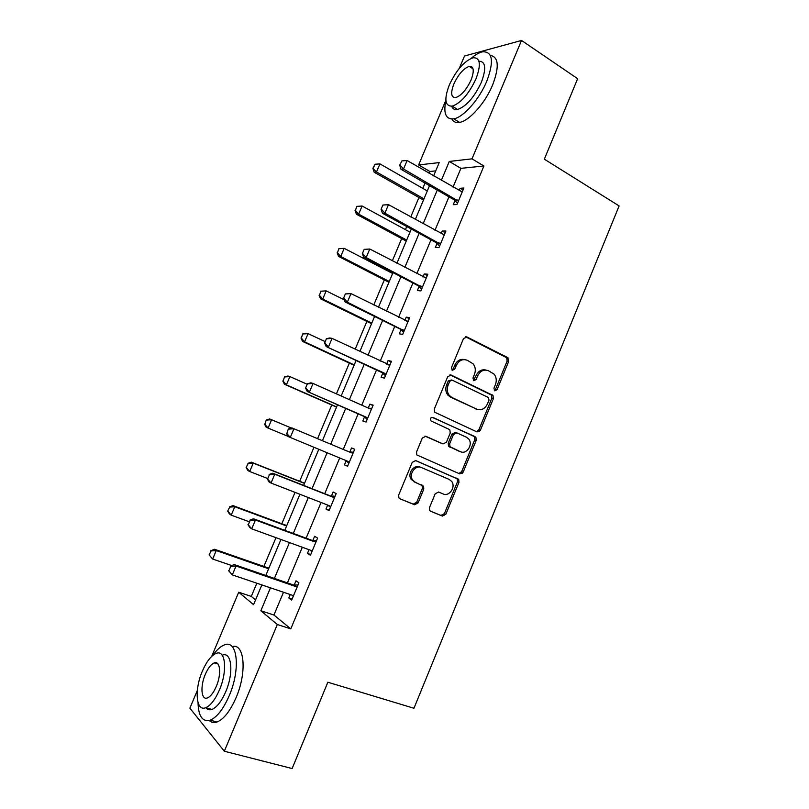 <?xml version="1.0" encoding="UTF-8"?>
<svg xmlns="http://www.w3.org/2000/svg" width="809" height="809" viewBox="0 0 809 809"><rect width="100%" height="100%" fill="white"/><g stroke="black" fill="none" stroke-linecap="round" stroke-linejoin="round"><path stroke-width="1.21" d="M494.724 390.828L497.05 389.705L508.719 361.32L507.607 357.538L466.965 336.979L463.527 338.536L451.493 367.569L452.332 370.279L454.759 369.157L456.316 365.405C458.966 360.318 462.627 358.63 467.319 360.308L473.063 363.787C475.449 366.811 475.925 370.31 474.489 374.274L472.952 377.995L473.771 380.665L476.137 379.552L477.674 375.831C480.283 370.805 483.883 369.116 488.464 370.755L494.006 374.071C496.402 377.055 496.878 380.533 495.452 384.508L493.935 388.189L494.724 390.828M494.309 390.535L495.492 389.351L507.142 361.036L506.646 357.72L465.529 336.777M451.988 370.057L453.262 368.843L454.81 365.092L456.316 365.405M473.386 380.412L476.147 375.507L477.674 375.831M429.478 507.617L429.66 510.439L430.691 511.298L442.412 516.071L445.84 514.291L458.976 482.316L458.723 479.383L415.775 460.584L412.246 462.333L398.685 495.047L398.847 497.869L399.949 498.809L414.552 504.745L418.061 502.955L423.795 489.071L423.592 486.189L415.391 482.336L412.6 479.99C408.403 474.296 415.411 464.558 421.499 467.582L449.187 479.413L451.705 481.466C456.043 486.917 449.268 496.898 443.201 493.965L438.62 492.044L435.171 493.803L429.478 507.617M459.3 68.35L464.497 56.013L521.522 40.45L577.646 78.695L544.336 159.191L619.118 205.921L413.965 708.259L327.857 682.23L292.13 768.55L224.336 751.227L189.882 708.168L197.325 690.492M521.522 40.45L472.011 158.847L449.278 161.446L441.33 180.397M283.484 592.249L273.948 615.032L290.785 628.866L483.913 165.997L472.011 158.847M290.785 628.866L277.315 624.518L224.336 751.227M477.017 431.935L480.374 430.277L493.389 398.615L492.984 395.409L451.189 375.063L447.721 376.681L434.302 409.081L434.615 412.175L477.017 431.935M476.228 440.359L463.142 472.183L459.755 473.902L416.777 454.911L416.544 451.958L422.318 438.003L425.837 436.304L442.988 443.919L446.437 442.22L450.208 433.088L449.905 430.024L449.025 429.316L430.58 420.72C429.892 418.445 430.641 417.333 432.825 417.393L475.904 437.295L476.228 440.359L474.711 439.894L461.656 471.637L463.142 472.183M483.913 165.997L460.908 168.343L453.02 187.182M448.985 196.83L434.959 230.343M430.995 239.808L416.807 273.715M412.924 282.998L398.554 317.31M394.752 326.401L380.22 361.127M376.488 370.026L361.785 405.157M358.144 413.874L343.259 449.42M339.689 457.965L324.733 493.702M321.052 502.49L306.115 538.177M302.313 547.258L287.407 582.885M455.002 200.49L453.242 204.697L456.974 204.525L463.87 188.012L460.099 188.285L459.087 190.712M455.285 199.803L455.042 200.389M437.082 243.337L435.333 247.524L438.974 247.594L445.911 231.01L442.23 231.03L441.097 233.73M437.335 242.74L437.123 243.246M419.082 286.406L417.343 290.562L420.882 290.886L427.85 274.211L424.27 273.978L423.016 276.981M400.991 329.678L399.262 333.814L402.7 334.39L409.708 317.634L406.229 317.148L404.844 320.445M382.799 373.171L381.09 377.287L384.437 378.116L391.475 361.279L388.087 360.541L386.581 364.131M364.525 416.888L362.816 420.973L366.062 422.065L373.141 405.137L369.855 404.146L368.226 408.029M346.161 460.827L344.462 464.882L347.607 466.247L354.716 449.228L351.531 447.964L349.842 452.019M327.655 505.069L326.007 509.013L329.051 510.641L336.2 493.541L333.116 492.014L331.397 496.129M309.008 549.685L307.46 553.376L310.403 555.267L317.593 538.076L314.61 536.286L312.861 540.473M290.249 594.544L288.823 597.962L291.665 600.116L298.885 582.844L296.003 580.781L294.223 585.038M435.707 170.901L429.872 171.488L429.114 173.308M425.008 183.067L422.783 188.355M418.941 197.517L410.76 216.964M406.735 226.55L405.44 229.625M401.668 238.615L392.325 260.852M388.371 270.246L388.017 271.096M384.305 279.914L373.788 304.963M366.871 321.416L355.151 349.296M349.346 363.11L336.423 393.862M331.73 405.016L317.593 438.66M313.963 447.296L299.684 481.274M295.022 492.368L281.835 523.747M275.98 537.672L263.896 566.431M256.847 583.218L251.296 596.415L255.553 599.904M462.06 473.578L462.708 472.021M479.302 431.652L479.919 430.145M211.705 656.362L238.706 592.228L253.561 604.657L261.853 584.917M251.296 596.415L238.706 592.228M429.872 171.488L418.627 164.945L445.88 100.245M433.604 175.917L439.196 162.599L418.627 164.945M265.817 575.462L280.935 539.472M284.778 530.31L299.917 494.269M303.638 485.4L318.797 449.298M322.417 440.683L337.495 404.783M341.186 395.985L356.081 360.511M359.863 351.521L374.587 316.461M378.44 307.278L392.982 272.643M396.926 263.269L411.296 229.038M415.31 219.482L429.518 185.655M270.459 587.83L260.852 610.755L277.315 624.518M437.264 190.105L423.127 223.8M419.133 233.326L404.834 267.425M400.92 276.759L386.449 311.273M382.606 320.425L367.964 355.343M364.212 364.303L349.387 399.636M345.706 408.403L330.719 444.161M327.109 452.747L312.031 488.707M308.33 497.545L293.273 533.444M289.44 542.576L274.413 578.415M460.908 168.343L449.278 161.446M273.948 615.032L260.852 610.755M460.099 188.285L463.041 189.994M442.23 231.03L445.213 232.679M424.27 273.978L427.283 275.566M406.229 317.148L409.273 318.675M388.087 360.541L391.172 361.997M369.855 404.146L372.979 405.542M344.462 464.882L347.627 466.186M351.531 447.964L354.686 449.298M326.007 509.013L329.212 510.257M307.46 553.376L310.707 554.549M288.823 597.962L292.1 599.064M486.007 370.067C481.719 369.106 478.432 370.916 476.147 375.507M464.76 359.601C460.412 358.68 457.095 360.511 454.81 365.092M476.45 431.672L478.847 429.832L491.842 398.24L491.427 395.045L449.956 374.86M489.051 400.061L488.262 397.431L452.17 380.129L449.743 381.261L448.105 385.226C446.71 389.018 447.094 392.405 449.268 395.379L451.938 397.502L476.703 409.152C481.294 410.689 484.884 408.96 487.453 403.954L489.051 400.061M451.493 379.977L448.257 380.918L449.743 381.261M477.118 409.334L450.451 397.128L447.781 395.004C445.617 392.031 445.233 388.654 446.619 384.882L448.257 380.918M458.855 473.508L461.656 471.637M425.028 436.112L441.936 443.575M432.016 417.262L475.075 436.648M460.473 451.685C466.641 454.84 473.386 444.404 468.694 439.004L466.439 437.204L456.873 432.876L453.444 434.554L449.683 443.676L449.976 446.689L460.008 451.533M456.347 432.714L455.386 432.421L451.968 434.089L453.444 434.554M458.986 451.189L448.499 446.204L448.216 443.19L451.968 434.089M474.711 439.894L474.387 436.83L473.558 436.182M443.201 493.965L438.427 491.973M420.073 467.036C413.996 464.012 407.008 473.73 411.194 479.413L415.391 482.336M399.515 498.577L413.146 504.108L416.645 502.328L422.369 488.474L422.167 485.602L413.986 481.759M430.267 511.076L440.966 515.424L444.384 513.654L457.5 481.749L457.247 478.817L415.229 460.432M427.294 190.934L379.937 163.893L376.509 171.983L423.977 198.842M373.262 168.292L374.971 164.247L372.878 168.333L376.509 171.983L374.203 172.236L423.461 200.066M379.937 163.893L374.971 164.247M372.878 168.333L374.203 172.236M401.911 160.9L399.697 165.188L401.911 160.9L407.109 160.536L462.232 191.945M458.39 201.138L403.529 169L400.991 169.283L399.697 165.188M457.489 203.281L454.253 199.863L400.991 169.283M407.109 160.536L403.529 169L400.121 165.137M445.89 100.397C443.19 113.462 445.83 119.611 453.788 118.832C463.385 117.356 479.393 99.325 486.866 81.021C494.077 61.322 492.711 51.574 482.74 51.776C479.292 52.443 475.419 54.638 471.121 58.369M451.837 119.034C453.384 121.916 455.963 123.029 459.573 122.392C469.22 120.976 485.258 103.046 492.691 84.803C499.446 66.763 498.657 56.954 490.325 55.386M471.819 66.854L471.121 67.622M478.888 61.13C485.653 61.454 486.482 68.502 481.375 82.265C474.216 97.373 466.277 106.444 457.55 109.478C454.638 109.994 452.686 108.912 451.685 106.242M476.005 78.807C481.244 64.599 480.283 57.581 473.123 57.752C464.275 60.938 456.316 70.039 449.268 85.056C443.939 99.234 444.93 106.272 452.221 106.151C460.908 103.067 468.836 93.955 476.005 78.807M453.859 83.984C450.441 93.126 451.068 97.656 455.75 97.576C461.363 95.573 466.48 89.708 471.091 79.96C474.468 70.808 473.852 66.277 469.23 66.389C463.537 68.421 458.42 74.286 453.859 83.984M198.033 702.616C198.417 716.248 202.462 722.103 210.178 720.182C216.994 717.28 223.345 709.109 229.23 695.669C240.86 668.952 237.411 639.231 224.508 644.874C220.715 646.249 216.852 649.728 212.909 655.3M209.228 720.475C211.341 722.558 213.94 723.074 217.024 722.012C223.871 719.14 230.231 711.01 236.107 697.601C247.261 671.915 244.409 642.821 232.163 646.593M216.013 662.723L215.669 663.35M222.303 655.219C231.677 651.144 234.044 672.694 225.711 691.786C221.474 701.464 216.903 707.339 211.978 709.422C209.531 710.272 207.529 709.715 205.961 707.784M219.401 689.996C227.754 670.853 225.509 649.273 216.185 653.389C211.24 655.482 206.649 661.368 202.412 671.055C194.261 689.47 195.899 711.859 205.688 707.703C210.573 705.6 215.143 699.704 219.401 689.996M205.324 674.301C200.045 686.254 201.178 700.584 207.428 697.914C210.583 696.559 213.525 692.757 216.266 686.507C221.636 674.261 220.25 660.265 214.193 662.915C211.018 664.26 208.055 668.062 205.324 674.301M356.759 206.386L355.414 210.431L356.759 206.386L362.098 206.012L358.66 214.142L406.674 240.051M355.414 210.431L358.66 214.142L356.415 214.223L406.239 241.082M410.001 232.112L362.098 206.012L357.133 206.366M355.04 210.441L356.415 214.223M338.84 248.687L337.474 252.772L338.84 248.687L344.179 248.343L340.731 256.504L389.281 281.461M337.474 252.772L340.731 256.504L338.546 256.413L388.937 282.29M392.628 273.482L344.179 248.343L339.193 248.697M337.11 252.762L338.546 256.413M382.869 205.051L381.069 209.298L382.869 205.051L388.492 204.657L444.283 234.903M440.42 244.146L384.902 213.172L382.435 213.263L381.069 209.298M439.611 246.067L436.334 242.72L382.435 213.263M383.284 205.031L388.492 204.657L384.902 213.172L381.484 209.278M364.161 249.364L362.351 253.642L364.161 249.364L369.774 249.01L426.232 278.084M422.359 287.367L366.174 257.565L363.777 257.464L362.351 253.642M421.641 289.076L418.324 285.799L363.777 257.464M364.556 249.374L369.774 249.01L366.174 257.565L362.745 253.652M320.829 291.189L319.444 295.325L320.829 291.189L326.179 290.876L322.7 299.077L371.806 323.084M319.444 295.325L322.7 299.077L320.597 298.814L371.543 323.701M344.159 299.755L326.179 290.876L321.183 291.23M319.09 295.285L320.597 298.814M302.728 333.905L301.322 338.091L302.728 333.905L306.024 333.207L308.077 333.621L304.589 341.863L354.241 364.899M301.322 338.091L304.589 341.863L302.546 341.418L354.069 365.304M325.198 341.641L308.077 333.621L303.072 333.975M300.988 338.02L302.546 341.418M284.546 376.832L283.12 381.069L284.546 376.832L287.913 375.993L289.885 376.579L286.386 384.862L336.595 406.917M283.12 381.069L286.386 384.862L284.414 384.245L336.514 407.109M307.208 384.265L289.885 376.579L284.869 376.933M282.786 380.968L284.414 384.245M406.431 321.213L408.13 321.416M345.352 293.92L343.532 298.218L345.352 293.92L350.975 293.596L408.1 321.486M404.197 330.81L347.344 302.192L345.028 301.899L343.532 298.218M403.58 332.297L400.212 329.091L345.028 301.899M345.736 293.96L350.975 293.596L347.344 302.192L343.916 298.258M387.501 364.556L389.999 364.798M326.442 338.698L324.621 343.016L326.442 338.698L329.809 337.96L332.064 338.405L389.877 365.102M385.954 374.476L384.437 373.192L326.179 346.565L324.621 343.016M385.428 375.73L382.02 372.605L326.179 346.565M326.816 338.779L332.064 338.405L328.414 347.051L324.985 343.097M368.499 408.151L371.776 408.393M307.44 383.719L305.6 388.057L307.44 383.719L310.878 382.809L313.063 383.456L369.612 408.646L371.553 408.939M367.62 418.364L366.072 417.11L307.228 391.465L305.6 388.057M367.185 419.386L363.737 416.342L307.228 391.465M307.794 383.83L313.063 383.456L309.392 392.143L305.964 388.168M266.262 419.972L264.816 424.27L266.262 419.972L269.7 418.981L271.612 419.75L268.082 428.082L288.065 436.364M264.816 424.27L268.082 428.082L266.191 427.273L264.503 424.138M291.382 428.042L271.612 419.75L266.576 420.104M349.276 451.948L353.472 452.221M288.328 428.972L286.831 433.472L288.328 428.972L291.857 427.89L351.177 452.747L353.139 453M349.185 462.475L347.627 461.251L288.186 436.587L286.487 433.331M348.851 463.264L346.07 460.746L348.335 461.706M288.682 429.114L293.96 428.74L290.269 437.477L286.831 433.472M304.558 483.206L251.407 462.192L253.247 463.142L249.698 471.505L267.445 478.443M246.421 467.673L249.698 471.505L247.878 470.525L246.118 467.511L248.201 463.496L246.118 467.511M304.487 483.388L253.247 463.142L248.201 463.496M247.898 463.335L251.407 462.192M269.458 474.63L267.607 479.019L269.458 474.63L274.757 474.256L272.734 473.214L330.446 495.957L335.068 496.261M330.659 506.798L329.081 505.615L271.045 483.044L274.757 474.256L332.651 497.07L334.633 497.282M267.607 479.019L271.045 483.044L269.043 481.962L267.273 478.837M330.426 507.364L327.888 505.16M272.734 473.214L269.124 474.458M286.77 525.577L233.012 505.605L234.782 506.747L231.222 515.151L249.162 521.734M227.946 511.298L231.222 515.151L229.473 513.988L227.653 511.106L229.726 507.101L227.653 511.106M286.598 525.981L234.782 506.747L229.726 507.101M229.432 506.909L233.012 505.605M250.143 520.389L248.282 524.798L250.143 520.389L255.452 520.015L253.51 518.771L311.89 540.311L316.562 540.523M312.041 551.364L310.444 550.211L251.72 528.843L255.452 520.015L314.034 541.615L316.036 541.787M248.282 524.798L251.72 528.843L249.799 527.559L247.958 524.586M311.9 551.687L309.918 550.019M253.51 518.771L249.819 520.177M268.881 568.171L214.537 549.25L216.225 550.565L212.646 559.019L231.768 565.582M209.369 555.146L212.646 559.019L209.086 554.923L211.159 550.919L209.086 554.923M268.618 568.788L216.225 550.565L211.159 550.919M210.876 550.696L214.537 549.25M230.727 566.391L228.856 570.83L230.727 566.391L236.046 566.017L234.175 564.571L293.252 584.897L297.975 585.018M293.323 596.152L291.705 595.03L232.294 574.896L236.046 566.017L295.315 586.394L297.348 586.525M228.856 570.83L232.294 574.896L228.542 570.578M293.283 596.233L291.887 595.1M234.175 564.571L230.413 566.148M495.492 389.351L497.05 389.705M453.262 368.843L454.759 369.157M474.61 379.219L476.137 379.552M465.61 336.766L466.965 336.979M506.029 357.265L507.607 357.538M507.142 361.036L508.719 361.32M450.188 374.84L451.189 375.063M490.709 394.489L492.266 394.853M491.842 398.24L493.389 398.615M478.847 429.832L480.374 430.277M446.619 384.882L448.105 385.226M450.451 397.128L451.938 397.502M475.176 408.757L476.703 409.152M441.532 443.433L442.988 443.919M448.216 443.19L449.683 443.676M449.399 446.932L450.876 447.428M421.145 484.753L422.571 485.329M422.369 488.474L423.795 489.071M416.645 502.328L418.061 502.955M413.146 504.108L414.552 504.745M456.327 478.079L457.813 478.635M457.5 481.749L458.976 482.316M444.384 513.654L445.84 514.291M440.966 515.424L442.412 516.071M456.943 199.722L454.253 199.863M457.611 200.258L454.911 200.399M438.953 242.761L436.334 242.72M439.621 243.287L437.002 243.246M420.872 286.022L418.324 285.799M421.55 286.528L418.991 286.315M402.7 329.496L400.212 329.091M403.388 329.991L400.9 329.587M388.755 364.99L388.158 364.859M384.437 373.192L382.02 372.605M385.124 373.677L382.718 373.091M370.431 408.848L369.248 408.484M366.072 417.11L363.737 416.342M366.78 417.575L364.434 416.807M352.006 452.939L349.721 452.009M333.48 497.242L331.275 496.129M332.651 497.07L330.446 495.957M329.799 506.05L328.646 505.443M314.873 541.777L312.729 540.473M314.034 541.615L311.89 540.311M311.172 550.636L310.626 550.282M296.165 586.535L294.102 585.038M295.315 586.394L293.252 584.897M506.646 357.72L508.224 358.003M491.427 395.045L492.984 395.409M447.781 395.004L449.268 395.379M448.499 446.204L449.976 446.689M474.387 436.83L475.904 437.295M411.194 479.413L412.6 479.99M422.167 485.602L423.592 486.189M457.247 478.817L458.723 479.383M457.307 199.975L454.618 200.116M473.032 68.856L469.23 66.389M457.55 109.478L452.221 106.151M453.788 118.832L459.573 122.392M218.036 664.047L214.193 662.915M211.978 709.422L205.688 707.703M210.178 720.182L217.024 722.012M439.489 243.155L436.87 243.115"/></g></svg>
